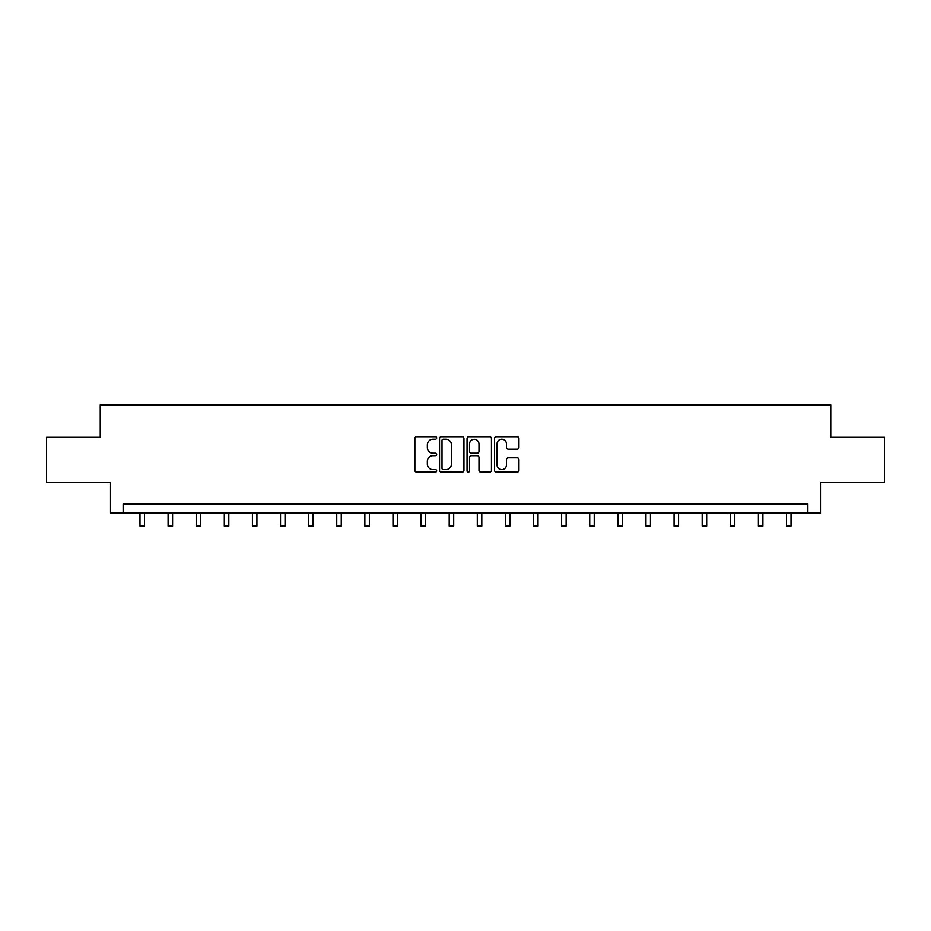<?xml version="1.0" encoding="UTF-8"?>
<svg xmlns="http://www.w3.org/2000/svg" width="931" height="931" viewBox="0 0 931 931"><rect width="100%" height="100%" fill="white"/><g stroke="black" fill="none" stroke-linecap="round" stroke-linejoin="round"><path stroke-width="1.4" d="M436.674 438.001A1.234 1.234 0 0 0 435.429 436.755L416.634 436.755A1.769 1.769 0 0 0 414.865 438.524L414.865 470.364A1.769 1.769 0 0 0 416.634 472.133L435.429 472.133A1.234 1.234 0 0 0 436.674 470.9A1.234 1.234 0 0 0 435.429 469.655L432.996 469.655A5.656 5.656 0 0 1 427.341 463.999L427.341 461.345A5.656 5.656 0 0 1 432.996 455.678L435.429 455.678A1.234 1.234 0 0 0 436.674 454.444A1.234 1.234 0 0 0 435.429 453.211L432.996 453.211A5.656 5.656 0 0 1 427.341 447.543L427.341 444.89A5.656 5.656 0 0 1 432.996 439.234L435.429 439.234A1.234 1.234 0 0 0 436.674 438.001M517.194 449.231A1.769 1.769 0 0 0 518.963 447.462L518.963 438.524A1.769 1.769 0 0 0 517.194 436.755L496.316 436.755A1.769 1.769 0 0 0 494.547 438.524L494.547 470.364A1.769 1.769 0 0 0 496.316 472.133L517.194 472.133A1.769 1.769 0 0 0 518.963 470.364L518.963 459.577A1.769 1.769 0 0 0 517.194 457.808L508.256 457.808A1.769 1.769 0 0 0 506.487 459.577L506.487 464.93A4.736 4.736 0 0 1 501.762 469.655A4.736 4.736 0 0 1 497.026 464.93L497.026 443.971A4.736 4.736 0 0 1 501.762 439.234A4.736 4.736 0 0 1 506.487 443.971L506.487 447.462A1.769 1.769 0 0 0 508.256 449.231L517.194 449.231M807.864 513.004L820.479 513.004L820.479 482.374L884.45 482.374L884.45 437.326L830.755 437.326L830.755 404.892L100.245 404.892L100.245 437.326L46.55 437.326L46.55 482.374L110.521 482.374L110.521 513.004L807.864 513.004L807.864 503.997L123.136 503.997L123.136 513.004M463.952 438.524A1.769 1.769 0 0 0 462.183 436.755L441.317 436.755A1.769 1.769 0 0 0 439.548 438.524L439.548 470.364A1.769 1.769 0 0 0 441.317 472.133L462.183 472.133A1.769 1.769 0 0 0 463.952 470.364L463.952 438.524M468.817 436.755L489.683 436.755A1.769 1.769 0 0 1 491.452 438.524L491.452 470.364A1.769 1.769 0 0 1 489.683 472.133L480.757 472.133A1.769 1.769 0 0 1 478.988 470.364L478.988 457.447A1.769 1.769 0 0 0 477.219 455.678L471.295 455.678A1.769 1.769 0 0 0 469.527 457.447L469.527 470.9A1.234 1.234 0 0 1 468.281 472.133A1.234 1.234 0 0 1 467.048 470.9L467.048 438.524A1.769 1.769 0 0 1 468.817 436.755M443.261 439.234A1.234 1.234 0 0 0 442.016 440.468L442.016 468.421A1.234 1.234 0 0 0 443.261 469.655L445.821 469.655A5.656 5.656 0 0 0 451.488 463.999L451.488 444.89A5.656 5.656 0 0 0 445.821 439.234L443.261 439.234M478.988 444.052A4.736 4.736 0 0 0 474.251 439.327A4.736 4.736 0 0 0 469.527 444.052L469.527 451.442A1.769 1.769 0 0 0 471.295 453.211L477.219 453.211A1.769 1.769 0 0 0 478.988 451.442L478.988 444.052M139.976 513.004L139.976 526.108L144.48 526.108L144.48 513.004M168.092 513.004L168.092 526.108L172.596 526.108L172.596 513.004M196.197 513.004L196.197 526.108L200.7 526.108L200.7 513.004M224.313 513.004L224.313 526.108L228.817 526.108L228.817 513.004M252.417 513.004L252.417 526.108L256.921 526.108L256.921 513.004M280.534 513.004L280.534 526.108L285.037 526.108L285.037 513.004M308.638 513.004L308.638 526.108L313.142 526.108L313.142 513.004M336.754 513.004L336.754 526.108L341.258 526.108L341.258 513.004M364.859 513.004L364.859 526.108L369.363 526.108L369.363 513.004M392.975 513.004L392.975 526.108L397.479 526.108L397.479 513.004M421.08 513.004L421.08 526.108L425.583 526.108L425.583 513.004M449.196 513.004L449.196 526.108L453.7 526.108L453.7 513.004M477.3 513.004L477.3 526.108L481.804 526.108L481.804 513.004M505.417 513.004L505.417 526.108L509.92 526.108L509.92 513.004M533.521 513.004L533.521 526.108L538.025 526.108L538.025 513.004M561.637 513.004L561.637 526.108L566.141 526.108L566.141 513.004M589.742 513.004L589.742 526.108L594.246 526.108L594.246 513.004M617.858 513.004L617.858 526.108L622.362 526.108L622.362 513.004M645.963 513.004L645.963 526.108L650.466 526.108L650.466 513.004M674.079 513.004L674.079 526.108L678.583 526.108L678.583 513.004M702.183 513.004L702.183 526.108L706.687 526.108L706.687 513.004M730.3 513.004L730.3 526.108L734.803 526.108L734.803 513.004M758.404 513.004L758.404 526.108L762.908 526.108L762.908 513.004M786.52 513.004L786.52 526.108L791.024 526.108L791.024 513.004"/></g></svg>
